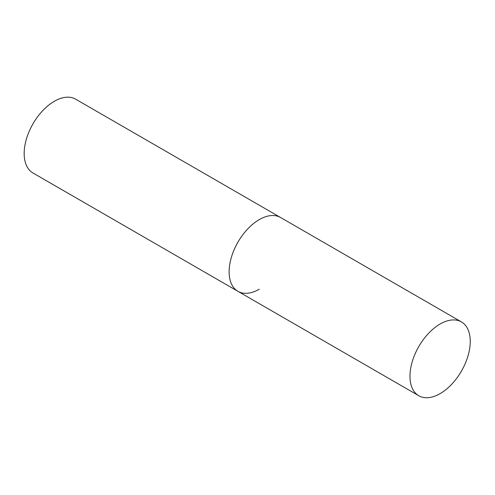 <?xml version="1.0" encoding="UTF-8"?>
<svg xmlns="http://www.w3.org/2000/svg" width="495" height="495" viewBox="0 0 495 495"><rect width="100%" height="100%" fill="white"/><g stroke="black" fill="none" stroke-linecap="round" stroke-linejoin="round"><path stroke-width="0.74" d="M259.269 289.222A42.626 24.608 -60 0 1 237.953 291.332A42.626 24.608 -60 0 1 231.419 257.177A42.626 24.608 -60 0 1 259.269 219.613A42.626 24.608 -60 0 1 280.578 217.503A42.626 24.608 120 0 0 247.735 228.925A42.626 24.608 120 0 0 229.123 271.823A42.626 24.608 120 0 0 237.953 291.332L32.998 173.003A42.626 24.608 -60 0 1 26.464 138.847A42.626 24.608 -60 0 1 54.314 101.283A42.626 24.608 -60 0 1 75.624 99.173L461.42 321.911A42.626 24.608 120 0 0 428.577 333.333A42.626 24.608 120 0 0 409.971 376.231A42.626 24.608 120 0 0 418.795 395.74A42.626 24.608 120 0 0 451.644 384.324A42.626 24.608 120 0 0 470.25 341.426A42.626 24.608 120 0 0 461.42 321.911M237.953 291.332L418.795 395.74"/></g></svg>
